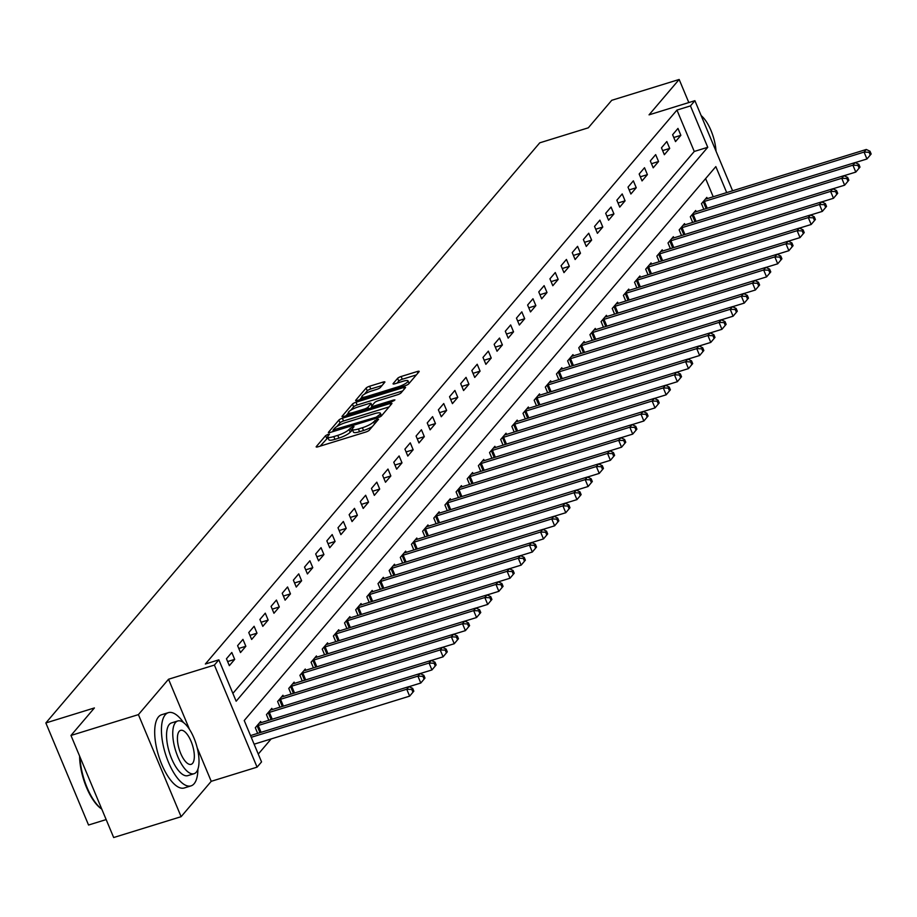 <?xml version="1.0" encoding="UTF-8"?>
<svg xmlns="http://www.w3.org/2000/svg" width="917" height="917" viewBox="0 0 917 917"><rect width="100%" height="100%" fill="white"/><g stroke="black" fill="none" stroke-linecap="round" stroke-linejoin="round"><path stroke-width="1.38" d="M328.08 434.337L325.615 435.632L316.308 446.568A3.015 0.665 -22.7 0 0 316.182 446.911A3.015 0.665 -22.7 0 0 318.073 446.774L365.734 432.056A3.015 0.665 -22.7 0 0 369.264 430.199L378.561 419.275L377.323 419.126L373.655 421.831A9.629 2.132 -22.7 0 1 362.375 427.746L358.409 428.973A9.629 2.132 -22.7 0 1 352.323 429.397A9.629 2.132 -22.7 0 1 352.736 428.296L354.031 426.646L352.701 426.737L349.033 429.443A9.629 2.132 -22.7 0 1 337.754 435.357L333.788 436.584A9.629 2.132 -22.7 0 1 327.701 437.008A9.629 2.132 -22.7 0 1 328.114 435.907L329.409 434.245L328.08 434.337M327.954 437.615L320.182 446.132M352.575 430.004L350.191 432.205L349.033 429.443M384.762 382.309A3.015 0.665 -22.7 0 0 384.899 381.965A3.015 0.665 -22.7 0 0 382.997 382.102L369.62 386.229A3.015 0.665 -22.7 0 0 366.101 388.074L355.762 400.225A3.015 0.665 -22.7 0 0 355.636 400.569A3.015 0.665 -22.7 0 0 357.538 400.431L405.199 385.702A3.015 0.665 -22.7 0 0 408.718 383.856L419.058 371.717A3.015 0.665 -22.7 0 0 419.184 371.374A3.015 0.665 -22.7 0 0 417.281 371.511L401.13 376.497A3.015 0.665 -22.7 0 0 397.611 378.343L393.187 383.535A3.015 0.665 -22.7 0 0 393.061 383.879A3.015 0.665 -22.7 0 0 394.952 383.753L402.964 381.277A8.047 1.788 -22.7 0 1 408.054 380.922A8.047 1.788 -22.7 0 1 398.276 386.779L366.903 396.476A8.047 1.788 -22.7 0 1 361.825 396.832A8.047 1.788 -22.7 0 1 371.591 390.974L376.818 389.358A3.015 0.665 -22.7 0 0 380.349 387.513L384.762 382.309M232.884 693.39L694.261 151.465L676.952 110.086L690.444 105.913L694.903 100.675L732.591 190.782M70.976 735.457L138.41 714.618L181.107 816.692L113.674 837.53L70.976 735.457L94.405 707.947L45.85 722.951L539.758 142.823L588.301 127.818L611.731 100.308L679.165 79.47L649.053 114.843L694.903 100.675M189.521 729.451L168.533 679.245L138.41 714.618M168.533 679.245L214.383 665.077L218.842 659.839L236.15 701.218L707.752 147.293L690.444 105.913M676.952 110.086L205.362 664.011L218.842 659.839M342.385 418.232A3.015 0.665 -22.7 0 0 338.866 420.078L328.527 432.216A3.015 0.665 -22.7 0 0 328.401 432.56A3.015 0.665 -22.7 0 0 330.292 432.423L377.953 417.693A3.015 0.665 -22.7 0 0 381.483 415.848L391.811 403.709A3.015 0.665 -22.7 0 0 391.937 403.365A3.015 0.665 -22.7 0 0 390.046 403.503L342.385 418.232L343.543 420.983A3.015 0.665 -22.7 0 0 340.012 422.829L336.86 426.543M342.144 416.215L352.483 404.076A3.015 0.665 -22.7 0 1 356.002 402.231L403.663 387.501A3.015 0.665 -22.7 0 1 405.566 387.375A3.015 0.665 -22.7 0 1 405.429 387.719L401.016 392.912A3.015 0.665 -22.7 0 1 397.485 394.757L378.159 400.729A3.015 0.665 -22.7 0 0 374.64 402.574L371.706 406.025A3.015 0.665 -22.7 0 0 371.568 406.369A3.015 0.665 -22.7 0 0 373.471 406.231L393.599 400.018L394.929 399.927L392.373 401.451L343.921 416.433A3.015 0.665 -22.7 0 1 342.018 416.559A3.015 0.665 -22.7 0 1 342.144 416.215L342.35 416.708M688.816 102.555L679.165 79.47M229.342 665.662L234.695 659.38L231.806 652.48L226.453 658.773L229.342 665.662M240.495 652.56L245.848 646.279L242.959 639.378L237.606 645.671L240.495 652.56M251.648 639.458L257.001 633.177L254.112 626.277L248.759 632.57L251.648 639.458M262.801 626.357L268.154 620.075L265.277 613.175L259.912 619.468L262.801 626.357M273.954 613.255L279.307 606.974L276.43 600.073L271.077 606.366L273.954 613.255M285.107 600.154L290.46 593.872L287.583 586.972L282.23 593.265L285.107 600.154M296.26 587.052L301.624 580.77L298.736 573.87L293.383 580.163L296.26 587.052M307.424 573.95L312.777 567.669L309.889 560.768L304.536 567.061L307.424 573.95M318.577 560.849L323.93 554.567L321.042 547.667L315.689 553.96L318.577 560.849M329.73 547.747L335.083 541.466L332.195 534.565L326.842 540.858L329.73 547.747M340.883 534.657L346.236 528.364L343.348 521.464L337.995 527.756L340.883 534.657M352.036 521.555L357.389 515.262L354.501 508.362L349.148 514.655L352.036 521.555M363.189 508.454L368.542 502.161L365.654 495.26L360.301 501.553L363.189 508.454M374.342 495.352L379.695 489.059L376.818 482.159L371.454 488.452L374.342 495.352M385.495 482.25L390.848 475.957L387.971 469.057L382.618 475.35L385.495 482.25M396.648 469.149L402.001 462.856L399.124 455.955L393.771 462.248L396.648 469.149M407.801 456.047L413.154 449.754L410.277 442.854L404.924 449.147L407.801 456.047M418.966 442.945L424.319 436.652L421.43 429.752L416.077 436.045L418.966 442.945M430.119 429.844L435.472 423.551L432.583 416.65L427.23 422.943L430.119 429.844M441.272 416.742L446.625 410.449L443.736 403.549L438.383 409.842L441.272 416.742M452.425 403.64L457.778 397.348L454.889 390.447L449.536 396.74L452.425 403.64M463.578 390.539L468.931 384.246L466.042 377.357L460.689 383.638L463.578 390.539M474.731 377.437L480.084 371.144L477.195 364.255L471.842 370.537L474.731 377.437M485.884 364.336L491.237 358.043L488.348 351.154L482.995 357.435L485.884 364.336M497.037 351.234L502.39 344.941L499.513 338.052L494.148 344.333L497.037 351.234M508.19 338.132L513.543 331.839L510.666 324.95L505.313 331.232L508.19 338.132M519.343 325.031L524.696 318.738L521.819 311.849L516.466 318.13L519.343 325.031M530.496 311.929L535.86 305.636L532.972 298.747L527.619 305.029L530.496 311.929M541.66 298.827L547.013 292.534L544.125 285.645L538.772 291.927L541.66 298.827M552.813 285.726L558.166 279.433L555.278 272.544L549.925 278.825L552.813 285.726M563.966 272.624L569.319 266.331L566.431 259.442L561.078 265.724L563.966 272.624M575.119 259.522L580.472 253.23L577.584 246.341L572.231 252.622L575.119 259.522M586.272 246.421L591.625 240.128L588.737 233.239L583.384 239.52L586.272 246.421M597.426 233.319L602.778 227.038L599.89 220.137L594.537 226.419L597.426 233.319M608.579 220.218L613.932 213.936L611.054 207.036L605.69 213.317L608.579 220.218M619.732 207.116L625.085 200.834L622.207 193.934L616.854 200.227L619.732 207.116M630.885 194.014L636.238 187.733L633.36 180.832L628.007 187.125L630.885 194.014M642.038 180.913L647.402 174.631L644.513 167.731L639.16 174.024L642.038 180.913M653.202 167.811L658.555 161.53L655.666 154.629L650.313 160.922L653.202 167.811M664.355 154.709L669.708 148.428L666.819 141.527L661.466 147.82L664.355 154.709M675.508 141.608L680.861 135.326L677.972 128.426L672.619 134.719L675.508 141.608M258.273 754.083L271.168 738.919M713.22 196.765L705.62 178.597M257.666 733.382L255.304 727.731L260.657 721.45L261.162 722.642M268.819 720.281L266.457 714.63L271.81 708.348L272.315 709.54M279.972 707.179L277.61 701.528L282.963 695.246L283.468 696.439M291.125 694.077L288.763 688.426L294.116 682.145L294.621 683.337M302.278 680.976L299.916 675.325L305.269 669.043L305.774 670.235M313.431 667.874L311.081 662.223L316.434 655.942L316.927 657.134M324.595 654.772L322.234 649.121L327.587 642.84L328.08 644.032M335.748 641.671L333.387 636.02L338.74 629.738L339.233 630.93M346.901 628.569L344.54 622.93L349.893 616.637L350.397 617.829M358.054 615.467L355.693 609.828L361.046 603.535L361.55 604.727M369.207 602.366L366.846 596.726L372.199 590.433L372.703 591.625M380.36 589.264L377.999 583.625L383.352 577.332L383.856 578.524M391.513 576.163L389.152 570.523L394.505 564.23L395.009 565.422M402.666 563.061L400.305 557.421L405.658 551.128L406.162 552.321M413.819 549.959L411.458 544.32L416.811 538.027L417.315 539.219M424.972 536.858L422.611 531.218L427.975 524.925L428.468 526.129M436.137 523.756L433.775 518.116L439.128 511.824L439.621 513.027M447.29 510.654L444.928 505.015L450.281 498.722L450.774 499.925M458.443 497.553L456.081 491.913L461.434 485.62L461.939 486.824M469.596 484.451L467.234 478.812L472.587 472.519L473.092 473.722M480.749 471.349L478.387 465.71L483.74 459.417L484.245 460.621M491.902 458.248L489.54 452.608L494.893 446.315L495.398 447.519M503.055 445.146L500.693 439.507L506.046 433.214L506.551 434.417M514.208 432.045L511.846 426.405L517.199 420.112L517.704 421.316M525.361 418.943L522.999 413.303L528.352 407.01L528.857 408.214M536.514 405.841L534.153 400.202L539.517 393.909L540.01 395.112M547.667 392.74L545.317 387.1L550.67 380.807L551.163 382.011M558.831 379.638L556.47 373.998L561.823 367.706L562.316 368.909M569.984 366.536L567.623 360.897L572.976 354.604L573.48 355.807M581.137 353.435L578.776 347.795L584.129 341.502L584.633 342.706M592.29 340.333L589.929 334.694L595.282 328.412L595.786 329.604M603.443 327.231L601.082 321.592L606.435 315.31L606.939 316.503M614.596 314.13L612.235 308.49L617.588 302.209L618.092 303.401M625.749 301.028L623.388 295.389L628.741 289.107L629.245 290.299M636.902 287.938L634.541 282.287L639.894 276.006L640.398 277.198M648.055 274.836L645.694 269.185L651.059 262.904L651.551 264.096M659.208 261.735L656.859 256.084L662.212 249.802L662.704 250.994M670.373 248.633L668.012 242.982L673.365 236.701L673.857 237.893M681.526 235.531L679.165 229.88L684.518 223.599L685.01 224.791M692.679 222.43L690.318 216.779L695.671 210.497L696.175 211.689M703.832 209.328L701.471 203.677L706.824 197.396L707.328 198.588M45.85 722.951L88.548 825.025L106.166 819.58M726.7 192.604L715.833 166.607L244.231 720.533L261.54 761.912L257.081 767.151L214.383 665.077M181.107 816.692L211.231 781.318L257.081 767.151M694.261 151.465L707.752 147.293M234.695 659.38L227.622 661.558M245.848 646.279L238.775 648.457M257.001 633.177L249.928 635.355M268.154 620.075L261.081 622.253M279.307 606.974L272.234 609.152M290.46 593.872L283.399 596.05M301.624 580.77L294.552 582.948M312.777 567.669L305.705 569.847M323.93 554.567L316.858 556.745M335.083 541.466L328.011 543.643M346.236 528.364L339.164 530.542M357.389 515.262L350.317 517.452M368.542 502.161L361.47 504.35M379.695 489.059L372.623 491.248M390.848 475.957L383.776 478.147M402.001 462.856L394.94 465.045M413.154 449.754L406.093 451.943M424.319 436.652L417.246 438.842M435.472 423.551L428.399 425.74M446.625 410.449L439.552 412.639M457.778 397.348L450.705 399.537M468.931 384.246L461.859 386.435M480.084 371.144L473.012 373.334M491.237 358.043L484.165 360.232M502.39 344.941L495.318 347.13M513.543 331.839L506.482 334.029M524.696 318.738L517.635 320.927M535.86 305.636L528.788 307.825M547.013 292.534L539.941 294.724M558.166 279.433L551.094 281.622M569.319 266.331L562.247 268.521M580.472 253.23L573.4 255.419M591.625 240.128L584.553 242.317M602.778 227.038L595.706 229.216M613.932 213.936L606.859 216.114M625.085 200.834L618.012 203.012M636.238 187.733L629.177 189.911M647.402 174.631L640.33 176.809M658.555 161.53L651.483 163.707M669.708 148.428L662.636 150.606M680.861 135.326L673.789 137.504M211.231 781.318L197.166 747.71M327.701 437.008L328.859 439.759A9.629 2.132 -22.7 0 0 334.934 439.335L333.788 436.584M350.191 432.205A9.629 2.132 -22.7 0 1 338.912 438.108L334.934 439.335M352.323 429.397L353.481 432.159A9.629 2.132 -22.7 0 0 359.567 431.724L358.409 428.973M372.417 426.497A9.629 2.132 -22.7 0 1 363.533 430.497L359.567 431.724M389.095 406.907L343.543 420.983M333.318 430.692L332.401 431.769M333.192 429.935L376.268 417.155L380.005 414.369A9.629 2.132 -22.7 0 0 380.417 413.28A9.629 2.132 -22.7 0 0 374.331 413.705L345.743 422.531A9.629 2.132 -22.7 0 0 334.464 428.445L333.192 429.935M346.018 415.779L348.414 412.971M350.741 410.231L353.63 406.839L352.483 404.076M402.712 390.917L357.16 404.993A3.015 0.665 -22.7 0 0 353.63 406.839M358.1 406.93A8.047 1.788 -22.7 0 0 348.334 412.788A8.047 1.788 -22.7 0 0 353.412 412.432L364.473 409.016A3.015 0.665 -22.7 0 0 367.992 407.171L370.927 403.721A3.015 0.665 -22.7 0 0 371.053 403.377A3.015 0.665 -22.7 0 0 369.161 403.514L358.1 406.93M371.775 406.85L370.64 408.168M416.329 374.915L402.288 379.26A3.015 0.665 -22.7 0 0 398.757 381.105L397.061 383.1M382.045 385.507L370.777 388.991A3.015 0.665 -22.7 0 0 367.258 390.837L364.439 394.15M361.928 397.095L359.647 399.778M413.831 691.154L412.673 688.392L411.779 689.446L412.937 692.197L413.831 691.154L409.624 696.141L406.747 689.24L408.971 686.627L250.524 735.583M254.124 744.191L409.624 696.141L412.937 692.197M251.247 737.291L406.747 689.24L411.779 689.446M408.971 686.627L412.673 688.392M424.984 678.053L423.826 675.29L422.943 676.345L424.09 679.096L424.984 678.053L420.777 683.039L417.9 676.138L420.124 673.525L260.451 722.86A3.072 0.676 157.3 0 1 259.5 723.1L259.202 723.146M409.051 686.661L420.777 683.039L424.09 679.096M256.76 726.035L257.138 725.874A3.072 0.676 157.3 0 1 258.216 725.485L417.9 676.138L422.943 676.345M420.124 673.525L423.826 675.29M436.137 664.951L434.99 662.189L434.096 663.243L435.243 665.994L436.137 664.951L431.941 669.937L429.053 663.037L431.277 660.423L271.604 709.758A3.072 0.676 157.3 0 1 270.653 709.999L270.366 710.045M420.215 673.559L431.941 669.937L435.243 665.994M267.913 712.933L268.303 712.773A3.072 0.676 157.3 0 1 269.369 712.383L429.053 663.037L434.096 663.243M431.277 660.423L434.99 662.189M447.29 651.849L446.143 649.087L445.249 650.142L446.396 652.893L447.29 651.849L443.094 656.836L440.206 649.935L442.441 647.322L282.757 696.656A3.072 0.676 157.3 0 1 281.817 696.897L281.519 696.943M431.368 660.458L443.094 656.836L446.396 652.893M279.066 699.831L279.456 699.671A3.072 0.676 157.3 0 1 280.522 699.281L440.206 649.935L445.249 650.142M442.441 647.322L446.143 649.087M458.443 638.748L457.296 635.985L456.402 637.04L457.56 639.791L458.443 638.748L454.247 643.734L451.359 636.834L453.594 634.22L293.91 683.555A3.072 0.676 157.3 0 1 292.97 683.795L292.672 683.853M442.521 647.356L454.247 643.734L457.56 639.791M290.219 686.73L290.609 686.569A3.072 0.676 157.3 0 1 291.675 686.18L451.359 636.834L456.402 637.04M453.594 634.22L457.296 635.985M101.489 808.886L101.776 809.069A37.414 14.603 -107.2 0 1 101.489 808.886A37.414 14.603 -107.2 0 1 79.607 756.101M80.008 757.064A38.331 14.97 72.8 0 0 101.764 809.046M183.515 722.573A38.331 14.97 72.8 0 0 168.361 712.647A38.331 14.97 72.8 0 0 165.255 714.79A38.331 14.97 72.8 0 0 166.86 758.095A38.331 14.97 72.8 0 0 190.988 785.892A38.331 14.97 72.8 0 0 194.106 783.748A38.331 14.97 72.8 0 0 197.912 769.145M168.361 712.647L161.621 714.733A38.331 14.97 72.8 0 0 158.503 716.865A38.331 14.97 72.8 0 0 160.108 760.182A38.331 14.97 72.8 0 0 184.248 787.978L190.988 785.892M194.026 773.719L187.825 775.633A27.602 10.775 -107.2 0 1 170.447 755.619A27.602 10.775 -107.2 0 1 169.29 724.441A27.602 10.775 -107.2 0 1 171.525 722.905L177.726 720.98A27.602 10.775 72.8 0 0 175.491 722.527A27.602 10.775 72.8 0 0 176.649 753.705A27.602 10.775 72.8 0 0 194.026 773.719A27.602 10.775 72.8 0 0 196.261 772.183A27.602 10.775 72.8 0 0 195.115 740.993A27.602 10.775 72.8 0 0 177.726 720.98M192.57 763.357A17.79 6.946 72.8 0 0 191.825 743.263A17.79 6.946 72.8 0 0 180.626 730.356A17.79 6.946 72.8 0 0 179.182 731.353A17.79 6.946 72.8 0 0 179.927 751.447A17.79 6.946 72.8 0 0 191.126 764.342A17.79 6.946 72.8 0 0 192.57 763.357M716.028 151.179A27.602 10.775 72.8 0 0 701.15 115.611M469.596 625.646L468.449 622.884L467.555 623.938L468.713 626.689L469.596 625.646L465.4 630.632L462.512 623.732L464.747 621.118L305.063 670.453A3.072 0.676 157.3 0 1 304.123 670.694L303.825 670.751M453.674 634.255L465.4 630.632L468.713 626.689M301.372 673.628L301.762 673.468A3.072 0.676 157.3 0 1 302.828 673.078L462.512 623.732L467.555 623.938M464.747 621.118L468.449 622.884M480.76 612.545L479.602 609.782L478.708 610.837L479.866 613.588L480.76 612.545L476.553 617.531L473.665 610.63L475.9 608.017L316.216 657.351A3.072 0.676 157.3 0 1 315.276 657.592L314.978 657.649M464.827 621.153L476.553 617.531L479.866 613.588M312.525 660.527L312.915 660.366A3.072 0.676 157.3 0 1 313.981 659.976L473.665 610.63L478.708 610.837M475.9 608.017L479.602 609.782M491.913 599.443L490.755 596.68L489.861 597.735L491.019 600.486L491.913 599.443L487.706 604.429L484.818 597.529L487.053 594.915L327.369 644.261A3.072 0.676 157.3 0 1 326.429 644.491L326.131 644.548M475.98 608.051L487.706 604.429L491.019 600.486M323.678 647.425L324.068 647.264A3.072 0.676 157.3 0 1 325.134 646.875L484.818 597.529L489.861 597.735M487.053 594.915L490.755 596.68M503.066 586.341L501.908 583.579L501.014 584.633L502.172 587.384L503.066 586.341L498.859 591.327L495.971 584.427L498.206 581.814L338.522 631.16A3.072 0.676 157.3 0 1 337.582 631.389L337.284 631.446M487.133 594.95L498.859 591.327L502.172 587.384M334.831 634.323L335.221 634.163A3.072 0.676 157.3 0 1 336.298 633.773L495.971 584.427L501.014 584.633M498.206 581.814L501.908 583.579M514.219 573.24L513.062 570.477L512.167 571.532L513.325 574.294L514.219 573.24L510.012 578.226L507.135 571.325L509.359 568.712L349.675 618.058A3.072 0.676 157.3 0 1 348.735 618.287L348.437 618.345M498.286 581.848L510.012 578.226L513.325 574.294M345.984 621.222L346.374 621.061A3.072 0.676 157.3 0 1 347.451 620.671L507.135 571.325L512.167 571.532M509.359 568.712L513.062 570.477M525.372 560.138L524.215 557.376L523.32 558.43L524.478 561.193L525.372 560.138L521.165 565.124L518.288 558.224L520.512 555.61L360.828 604.956A3.072 0.676 157.3 0 1 359.888 605.186L359.59 605.243M509.439 568.746L521.165 565.124L524.478 561.193M357.149 608.12L357.527 607.96A3.072 0.676 157.3 0 1 358.604 607.57L518.288 558.224L523.32 558.43M520.512 555.61L524.215 557.376M536.525 547.036L535.368 544.274L534.485 545.328L535.631 548.091L536.525 547.036L532.318 552.023L529.441 545.122L531.665 542.509L371.993 591.855A3.072 0.676 157.3 0 1 371.041 592.084L370.743 592.141M520.592 555.645L532.318 552.023L535.631 548.091M368.302 595.018L368.68 594.858A3.072 0.676 157.3 0 1 369.757 594.468L529.441 545.122L534.485 545.328M531.665 542.509L535.368 544.274M547.678 533.935L546.521 531.172L545.638 532.227L546.784 534.989L547.678 533.935L543.483 538.921L540.594 532.032L542.818 529.407L383.146 578.753A3.072 0.676 157.3 0 1 382.194 578.982L381.908 579.04M531.757 542.543L543.483 538.921L546.784 534.989M379.455 581.917L379.844 581.756A3.072 0.676 157.3 0 1 380.91 581.367L540.594 532.032L545.638 532.227M542.818 529.407L546.521 531.172M558.831 520.833L557.685 518.082L556.791 519.125L557.937 521.888L558.831 520.833L554.636 525.819L551.747 518.93L553.983 516.305L394.299 565.651A3.072 0.676 157.3 0 1 393.347 565.881L393.061 565.938M542.91 529.441L554.636 525.819L557.937 521.888M390.608 568.815L390.997 568.655A3.072 0.676 157.3 0 1 392.063 568.265L551.747 518.93L556.791 519.125M553.983 516.305L557.685 518.082M569.984 507.731L568.838 504.98L567.944 506.024L569.102 508.786L569.984 507.731L565.789 512.718L562.9 505.829L565.136 503.204L405.452 552.55A3.072 0.676 157.3 0 1 404.512 552.779L404.214 552.836M554.063 516.34L565.789 512.718L569.102 508.786M401.761 555.713L402.15 555.553A3.072 0.676 157.3 0 1 403.216 555.163L562.9 505.829L567.944 506.024M565.136 503.204L568.838 504.98M581.137 494.63L579.991 491.879L579.097 492.922L580.255 495.684L581.137 494.63L576.942 499.616L574.053 492.727L576.289 490.102L416.605 539.448A3.072 0.676 157.3 0 1 415.665 539.677L415.367 539.735M565.216 503.238L576.942 499.616L580.255 495.684M412.914 542.612L413.303 542.451A3.072 0.676 157.3 0 1 414.369 542.062L574.053 492.727L579.097 492.922M576.289 490.102L579.991 491.879M592.302 481.528L591.144 478.777L590.25 479.82L591.408 482.583L592.302 481.528L588.095 486.514L585.206 479.625L587.442 477L427.758 526.347A3.072 0.676 157.3 0 1 426.818 526.576L426.52 526.633M576.369 490.137L588.095 486.514L591.408 482.583M424.067 529.51L424.456 529.35A3.072 0.676 157.3 0 1 425.522 528.96L585.206 479.625L590.25 479.82M587.442 477L591.144 478.777M603.455 468.427L602.297 465.676L601.403 466.719L602.561 469.481L603.455 468.427L599.248 473.413L596.359 466.524L598.595 463.899L438.911 513.245A3.072 0.676 157.3 0 1 437.971 513.474L437.673 513.531M587.522 477.035L599.248 473.413L602.561 469.481M435.22 516.409L435.609 516.248A3.072 0.676 157.3 0 1 436.675 515.858L596.359 466.524L601.403 466.719M598.595 463.899L602.297 465.676M614.608 455.325L613.45 452.574L612.556 453.617L613.714 456.379L614.608 455.325L610.401 460.311L607.513 453.422L609.748 450.797L450.064 500.143A3.072 0.676 157.3 0 1 449.124 500.373L448.826 500.43M598.675 463.933L610.401 460.311L613.714 456.379M446.373 503.307L446.762 503.146A3.072 0.676 157.3 0 1 447.84 502.757L607.513 453.422L612.556 453.617M609.748 450.797L613.45 452.574M625.761 442.223L624.603 439.472L623.709 440.515L624.867 443.278L625.761 442.223L621.554 447.209L618.677 440.32L620.901 437.696L461.217 487.042A3.072 0.676 157.3 0 1 460.277 487.271L459.979 487.328M609.828 450.843L621.554 447.209L624.867 443.278M457.526 490.205L457.915 490.045A3.072 0.676 157.3 0 1 458.993 489.655L618.677 440.32L623.709 440.515M620.901 437.696L624.603 439.472M636.914 429.122L635.756 426.371L634.862 427.414L636.02 430.176L636.914 429.122L632.707 434.108L629.83 427.219L632.054 424.594L472.37 473.94A3.072 0.676 157.3 0 1 471.43 474.169L471.132 474.227M620.981 437.741L632.707 434.108L636.02 430.176M468.69 477.104L469.068 476.943A3.072 0.676 157.3 0 1 470.146 476.553L629.83 427.219L634.862 427.414M632.054 424.594L635.756 426.371M648.067 416.02L646.909 413.269L646.027 414.312L647.173 417.075L648.067 416.02L643.86 421.006L640.983 414.117L643.207 411.492L483.523 460.838A3.072 0.676 157.3 0 1 482.583 461.068L482.285 461.125M632.134 424.64L643.86 421.006L647.173 417.075M479.843 464.002L480.221 463.842A3.072 0.676 157.3 0 1 481.299 463.452L640.983 414.117L646.027 414.312M643.207 411.492L646.909 413.269M659.22 402.918L658.062 400.167L657.18 401.21L658.326 403.973L659.22 402.918L655.025 407.905L652.136 401.016L654.36 398.391L494.687 447.737A3.072 0.676 157.3 0 1 493.736 447.966L493.449 448.023M643.287 411.538L655.025 407.905L658.326 403.973M490.996 450.9L491.374 450.74A3.072 0.676 157.3 0 1 492.452 450.362L652.136 401.016L657.18 401.21M654.36 398.391L658.062 400.167M670.373 389.817L669.227 387.066L668.333 388.109L669.479 390.871L670.373 389.817L666.178 394.814L663.289 387.914L665.524 385.289L505.84 434.635A3.072 0.676 157.3 0 1 504.889 434.864L504.602 434.922M654.451 398.437L666.178 394.814L669.479 390.871M502.149 437.799L502.539 437.638A3.072 0.676 157.3 0 1 503.605 437.26L663.289 387.914L668.333 388.109M665.524 385.289L669.227 387.066M681.526 376.715L680.38 373.964L679.486 375.007L680.632 377.77L681.526 376.715L677.331 381.713L674.442 374.812L676.677 372.187L516.993 421.533A3.072 0.676 157.3 0 1 516.053 421.774L515.755 421.82M665.604 385.335L677.331 381.713L680.632 377.77M513.302 424.697L513.692 424.537A3.072 0.676 157.3 0 1 514.758 424.158L674.442 374.812L679.486 375.007M676.677 372.187L680.38 373.964M692.679 363.625L691.533 360.862L690.639 361.906L691.796 364.668L692.679 363.625L688.484 368.611L685.595 361.711L687.83 359.086L528.146 408.432A3.072 0.676 157.3 0 1 527.206 408.673L526.908 408.718M676.757 372.233L688.484 368.611L691.796 364.668M524.455 411.595L524.845 411.435A3.072 0.676 157.3 0 1 525.911 411.057L685.595 361.711L690.639 361.906M687.83 359.086L691.533 360.862M703.843 350.523L702.686 347.761L701.792 348.804L702.949 351.566L703.843 350.523L699.637 355.509L696.748 348.609L698.983 345.984L539.299 395.33A3.072 0.676 157.3 0 1 538.359 395.571L538.061 395.617M687.91 359.132L699.637 355.509L702.949 351.566M535.608 398.494L535.998 398.333A3.072 0.676 157.3 0 1 537.064 397.955L696.748 348.609L701.792 348.804M698.983 345.984L702.686 347.761M714.996 337.422L713.839 334.659L712.945 335.702L714.102 338.465L714.996 337.422L710.79 342.408L707.901 335.507L710.136 332.882L550.452 382.229A3.072 0.676 157.3 0 1 549.512 382.469L549.214 382.515M699.063 346.03L710.79 342.408L714.102 338.465M546.761 385.392L547.151 385.232A3.072 0.676 157.3 0 1 548.217 384.853L707.901 335.507L712.945 335.702M710.136 332.882L713.839 334.659M726.149 324.32L724.992 321.558L724.098 322.601L725.255 325.363L726.149 324.32L721.943 329.306L719.054 322.406L721.289 319.781L561.605 369.127A3.072 0.676 157.3 0 1 560.665 369.368L560.367 369.413M710.216 332.928L721.943 329.306L725.255 325.363M557.914 372.291L558.304 372.13A3.072 0.676 157.3 0 1 559.381 371.752L719.054 322.406L724.098 322.601M721.289 319.781L724.992 321.558M737.302 311.218L736.145 308.456L735.251 309.499L736.408 312.261L737.302 311.218L733.096 316.205L730.207 309.304L732.442 306.679L572.758 356.025A3.072 0.676 157.3 0 1 571.818 356.266L571.52 356.312M721.37 319.827L733.096 316.205L736.408 312.261M569.067 359.189L569.457 359.028A3.072 0.676 157.3 0 1 570.534 358.65L730.207 309.304L735.251 309.499M732.442 306.679L736.145 308.456M748.455 298.117L747.298 295.354L746.404 296.397L747.561 299.16L748.455 298.117L744.249 303.103L741.372 296.202L743.595 293.578L583.911 342.924A3.072 0.676 157.3 0 1 582.971 343.164L582.673 343.21M732.523 306.725L744.249 303.103L747.561 299.16M580.22 346.087L580.61 345.927A3.072 0.676 157.3 0 1 581.687 345.549L741.372 296.202L746.404 296.397M743.595 293.578L747.298 295.354M759.608 285.015L758.451 282.253L757.568 283.296L758.714 286.058L759.608 285.015L755.402 290.001L752.525 283.101L754.748 280.476L595.064 329.822A3.072 0.676 157.3 0 1 594.124 330.063L593.826 330.109M743.676 293.623L755.402 290.001L758.714 286.058M591.385 332.986L591.763 332.837A3.072 0.676 157.3 0 1 592.841 332.447L752.525 283.101L757.568 283.296M754.748 280.476L758.451 282.253M770.761 271.913L769.604 269.151L768.721 270.194L769.867 272.957L770.761 271.913L766.555 276.9L763.678 269.999L765.901 267.374L606.229 316.72A3.072 0.676 157.3 0 1 605.277 316.961L604.979 317.007M754.829 280.522L766.555 276.9L769.867 272.957M602.538 319.884L602.916 319.735A3.072 0.676 157.3 0 1 603.994 319.345L763.678 269.999L768.721 270.194M765.901 267.374L769.604 269.151M781.914 258.812L780.768 256.049L779.874 257.092L781.02 259.855L781.914 258.812L777.719 263.798L774.831 256.898L777.066 254.284L617.382 303.619A3.072 0.676 157.3 0 1 616.43 303.859L616.144 303.905M765.993 267.42L777.719 263.798L781.02 259.855M613.691 306.782L614.081 306.633A3.072 0.676 157.3 0 1 615.147 306.244L774.831 256.898L779.874 257.092M777.066 254.284L780.768 256.049M793.067 245.71L791.921 242.948L791.027 244.002L792.173 246.753L793.067 245.71L788.872 250.696L785.984 243.796L788.219 241.182L628.535 290.517A3.072 0.676 157.3 0 1 627.595 290.758L627.297 290.804M777.146 254.318L788.872 250.696L792.173 246.753M624.844 293.681L625.234 293.532A3.072 0.676 157.3 0 1 626.3 293.142L785.984 243.796L791.027 244.002M788.219 241.182L791.921 242.948M804.22 232.609L803.074 229.846L802.18 230.901L803.338 233.652L804.22 232.609L800.025 237.595L797.137 230.694L799.372 228.081L639.688 277.415A3.072 0.676 157.3 0 1 638.748 277.656L638.45 277.702M788.299 241.217L800.025 237.595L803.338 233.652M635.997 280.579L636.387 280.43A3.072 0.676 157.3 0 1 637.453 280.04L797.137 230.694L802.18 230.901M799.372 228.081L803.074 229.846M815.385 219.507L814.227 216.744L813.333 217.799L814.491 220.55L815.385 219.507L811.178 224.493L808.29 217.593L810.525 214.979L650.841 264.314A3.072 0.676 157.3 0 1 649.901 264.555L649.603 264.6M799.452 228.115L811.178 224.493L814.491 220.55M647.15 267.489L647.54 267.328A3.072 0.676 157.3 0 1 648.606 266.939L808.29 217.593L813.333 217.799M810.525 214.979L814.227 216.744M826.538 206.405L825.38 203.643L824.486 204.697L825.644 207.448L826.538 206.405L822.331 211.391L819.443 204.491L821.678 201.878L661.994 251.212A3.072 0.676 157.3 0 1 661.054 251.453L660.756 251.499M810.605 215.014L822.331 211.391L825.644 207.448M658.303 254.387L658.693 254.227A3.072 0.676 157.3 0 1 659.759 253.837L819.443 204.491L824.486 204.697M821.678 201.878L825.38 203.643M837.691 193.304L836.533 190.541L835.639 191.596L836.797 194.347L837.691 193.304L833.484 198.29L830.596 191.389L832.831 188.776L673.147 238.111A3.072 0.676 157.3 0 1 672.207 238.351L671.909 238.397M821.758 201.912L833.484 198.29L836.797 194.347M669.456 241.286L669.846 241.125A3.072 0.676 157.3 0 1 670.923 240.735L830.596 191.389L835.639 191.596M832.831 188.776L836.533 190.541M848.844 180.202L847.686 177.44L846.792 178.494L847.95 181.245L848.844 180.202L844.637 185.188L841.749 178.288L843.984 175.674L684.3 225.009A3.072 0.676 157.3 0 1 683.36 225.25L683.062 225.295M832.911 188.81L844.637 185.188L847.95 181.245M680.609 228.184L680.999 228.024A3.072 0.676 157.3 0 1 682.076 227.634L841.749 178.288L846.792 178.494M843.984 175.674L847.686 177.44M859.997 167.1L858.839 164.338L857.945 165.392L859.103 168.143L859.997 167.1L855.79 172.087L852.913 165.186L855.137 162.573L695.453 211.907A3.072 0.676 157.3 0 1 694.513 212.148L694.215 212.194M844.064 175.709L855.79 172.087L859.103 168.143M691.762 215.082L692.152 214.922A3.072 0.676 157.3 0 1 693.229 214.532L852.913 165.186L857.945 165.392M855.137 162.573L858.839 164.338M871.15 153.999L869.992 151.236L869.098 152.291L870.256 155.042L871.15 153.999L866.943 158.985L864.066 152.084L866.29 149.471L706.606 198.806A3.072 0.676 157.3 0 1 705.666 199.046L705.368 199.104M855.217 162.607L866.943 158.985L870.256 155.042M702.926 201.981L703.305 201.82A3.072 0.676 157.3 0 1 704.382 201.431L864.066 152.084L869.098 152.291M866.29 149.471L869.992 151.236M326.761 438.395L325.615 435.632M375.764 422.565L374.858 420.422M351.394 430.784L350.237 428.021M338.912 438.108L337.754 435.357M363.533 430.497L362.375 427.746M374.56 423.986L373.655 421.831M390.688 405.039L390.046 403.503M340.012 422.829L338.866 420.078M334.831 431.024L334.441 430.084M376.658 418.095L376.268 417.155M379.294 417.201L378.732 415.871M380.842 416.375L380.005 414.369M357.16 404.993L356.002 402.231M404.305 389.037L403.663 387.501M373.861 407.171L373.471 406.231M393.92 400.809L393.599 400.018M353.813 413.372L353.412 412.432M364.863 409.956L364.473 409.016M368.668 408.776L367.992 407.171M371.832 405.876L370.927 403.721M367.293 397.416L366.903 396.476M398.677 387.719L398.276 386.779M398.757 381.105L397.611 378.343M402.288 379.26L401.13 376.497M417.923 373.047L417.281 371.511M367.258 390.837L366.101 388.074M370.777 388.991L369.62 386.229M383.638 383.638L382.997 382.102M259.981 732.66L257.138 725.874M261.081 732.328L258.216 725.485M271.134 719.558L268.303 712.773M272.234 719.226L269.369 712.383M282.287 706.457L279.456 699.671M283.387 706.124L280.522 699.281M293.451 693.355L290.609 686.569M294.54 693.023L291.675 686.18M304.604 680.254L301.762 673.468M305.693 679.921L302.828 673.078M315.757 667.152L312.915 660.366M316.846 666.819L313.981 659.976M326.91 654.05L324.068 647.264M327.999 653.718L325.134 646.875M338.064 640.949L335.221 634.163M339.152 640.616L336.298 633.773M349.217 627.847L346.374 621.061M350.305 627.515L347.451 620.671M360.37 614.745L357.527 607.96M361.458 614.413L358.604 607.57M371.523 601.644L368.68 594.858M372.611 601.311L369.757 594.468M382.676 588.542L379.844 581.756M383.776 588.21L380.91 581.367M393.829 575.44L390.997 568.655M394.929 575.108L392.063 568.265M404.993 562.339L402.15 555.553M406.082 562.006L403.216 555.163M416.146 549.237L413.303 542.451M417.235 548.905L414.369 542.062M427.299 536.136L424.456 529.35M428.388 535.803L425.522 528.96M438.452 523.045L435.609 516.248M439.541 522.701L436.675 515.858M449.605 509.944L446.762 503.146M450.694 509.6L447.84 502.757M460.758 496.842L457.915 490.045M461.847 496.498L458.993 489.655M471.911 483.74L469.068 476.943M473 483.397L470.146 476.553M483.064 470.639L480.221 463.842M484.153 470.295L481.299 463.452M494.217 457.537L491.374 450.74M495.318 457.193L492.452 450.362M505.37 444.436L502.539 437.638M506.471 444.092L503.605 437.26M516.523 431.334L513.692 424.537M517.624 430.99L514.758 424.158M527.688 418.232L524.845 411.435M528.777 417.888L525.911 411.057M538.841 405.131L535.998 398.333M539.93 404.787L537.064 397.955M549.994 392.029L547.151 385.232M551.083 391.685L548.217 384.853M561.147 378.927L558.304 372.13M562.236 378.583L559.381 371.752M572.3 365.826L569.457 359.028M573.389 365.482L570.534 358.65M583.453 352.724L580.61 345.927M584.542 352.38L581.687 345.549M594.606 339.622L591.763 332.837M595.695 339.279L592.841 332.447M605.759 326.521L602.916 319.735M606.859 326.177L603.994 319.345M616.912 313.419L614.081 306.633M618.012 313.087L615.147 306.244M628.065 300.317L625.234 293.532M629.165 299.985L626.3 293.142M639.229 287.216L636.387 280.43M640.318 286.883L637.453 280.04M650.382 274.114L647.54 267.328M651.471 273.782L648.606 266.939M661.535 261.013L658.693 254.227M662.624 260.68L659.759 253.837M672.688 247.911L669.846 241.125M673.777 247.579L670.923 240.735M683.841 234.809L680.999 228.024M684.93 234.477L682.076 227.634M694.994 221.708L692.152 214.922M696.083 221.375L693.229 214.532M706.147 208.606L703.305 201.82M707.236 208.274L704.382 201.431M333.616 431.403L333.1 430.176M381.495 415.837L380.417 413.28M372.13 407.71L371.568 406.369M349.171 414.805L348.334 412.788M372.015 405.658L371.053 403.377M362.662 398.849L361.825 396.832M409.097 383.421L408.054 380.922"/></g></svg>
